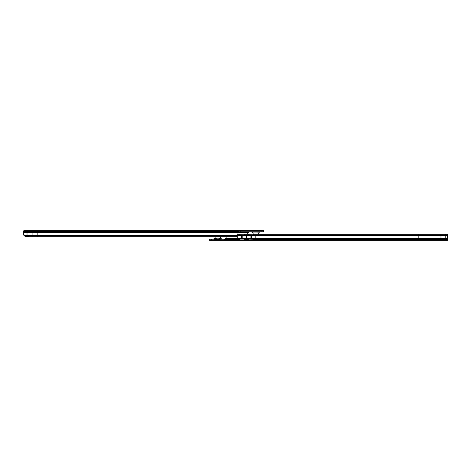 <?xml version="1.0" encoding="UTF-8"?>
<svg xmlns="http://www.w3.org/2000/svg" width="471" height="471" viewBox="0 0 471 471"><rect width="100%" height="100%" fill="white"/><g stroke="black" fill="none" stroke-linecap="round" stroke-linejoin="round"><path stroke-width="0.71" d="M253.086 233.963A4.622 4.622 0 0 1 253.198 232.939L258.32 232.939A4.622 4.622 0 0 1 258.426 233.963M27 235.553L25.322 235.482A2.137 2.137 0 0 1 23.55 233.38L23.55 234.181A2.137 2.137 0 0 0 25.134 236.242L25.681 236.318L25.681 235.553M237.072 235.482L37.162 235.482L37.162 232.509L237.172 232.509L237.867 232.403L237.867 231.691L237.172 232.509A0.801 0.801 0 0 0 237.072 232.898L236.954 236.672A2.137 0.553 180 0 1 235.494 237.019L37.162 237.037L37.162 235.482L27.018 235.559L29.22 236.672L32.093 236.672L32.093 232.509M25.322 235.482L27.018 235.482L27.018 232.509L23.55 232.509L23.815 231.102M237.867 231.691L237.867 230.696L263.766 230.696L263.766 231.761L237.867 231.761L248.547 231.773L248.547 232.486L248.176 232.509A0.801 0.801 0 0 0 247.752 233.222L247.752 233.963M28.684 236.318L25.681 236.318M237.867 230.696L23.815 230.696L23.55 231.302M237.879 230.696L237.879 231.761M238.673 231.761L238.673 230.696M263.23 231.761L263.23 230.696M37.162 232.509L27.018 232.509M236.954 236.672L32.093 236.672L32.093 237.037L29.22 236.672M32.093 237.037L37.162 237.037M250.148 235.241A0.536 0.536 0 0 0 249.96 235.618L249.96 235.659M220.528 238.962L218.52 238.167L214.817 238.167L220.611 238.167L221.676 238.962L220.528 238.962L220.652 239.239L225.338 239.239M225.326 239.239L225.326 240.304L220.652 240.304L218.52 239.239L216.701 239.274L214.735 240.304L209.595 240.304L209.595 239.239L213.657 239.233M216.866 238.167L214.858 238.962M263.006 240.304L260.339 240.304M214.682 239.545L213.651 240.304L221.77 240.304L220.74 239.545M447.45 239.239L447.391 235.447L445.79 235.518L445.79 239.627L445.802 240.304L447.403 240.304L447.391 235.518M447.397 235.5L447.273 234.328A2.137 0.553 179.9 0 0 445.819 233.981L440.986 233.963L440.974 235.518L440.991 240.304L445.802 240.304M440.991 240.304L225.35 240.304L225.338 239.468L226.08 238.491A0.801 0.801 -90 0 0 226.127 238.208L226.127 237.037M225.326 240.304L225.338 239.639M445.802 233.981L445.796 234.328L418.837 234.328L418.837 239.627L253.893 239.627L253.787 238.597L255.841 238.597M447.391 238.491L255.841 238.491L255.841 235.659L253.804 235.659A0.536 0.536 -90 0 0 253.869 235.518L253.887 234.328L253.363 234.211L248.558 234.328L248.564 235.518A0.536 0.536 -90 0 0 248.635 235.659L244.732 235.659A0.536 0.536 -90 0 0 244.79 235.518L244.814 234.328L244.284 234.211L239.48 234.328L239.492 235.518A0.536 0.536 -90 0 0 239.556 235.659L237.254 235.659L237.254 238.491L226.068 238.526M253.887 234.735L253.887 234.328L418.837 234.328L418.843 233.963L237.072 233.963M253.881 235.353L248.558 235.359L248.558 234.328L244.814 234.328L244.814 234.735M244.808 235.353L239.486 235.359L239.48 234.328L237.072 234.328M447.403 239.239L447.403 240.216L418.843 240.216L418.837 239.627L447.391 239.627L447.397 238.638M239.474 239.191L239.48 239.71L240.016 239.91L244.284 239.91L244.814 239.71L244.714 238.597L246.468 238.503L248.647 238.597L248.553 239.71L249.088 239.91L253.893 239.627M239.521 238.797L244.767 238.809M248.594 238.797L253.845 238.809M225.344 240.216L418.849 240.304M246.627 238.503L246.627 235.659M248.547 235.217L248.564 235.518A0.536 0.536 -90 0 0 248.629 235.659L253.804 235.659M239.474 235.217L239.492 235.518A0.536 0.536 -90 0 0 239.562 235.659L244.732 235.659M237.254 238.491L239.574 238.597L239.474 239.221M225.338 239.468L225.338 238.614L226.086 238.491M253.869 235.518L445.79 235.518L445.796 234.328L447.273 234.328M239.48 234.375L239.48 235.394M248.553 235.365L248.553 234.375M220.611 238.167L218.52 238.167M248.647 238.597L253.787 238.597M239.574 238.597L244.714 238.597M246.468 238.597L246.468 235.659M246.545 238.597L246.545 235.659M440.986 233.963L418.843 233.963M219.951 239.239L218.52 239.239M216.866 239.239L215.471 239.239M218.791 239.398L216.595 239.398M216.425 239.615A8.007 8.007 0 0 0 216.731 239.657L218.691 239.657A8.007 8.007 0 0 0 218.974 239.615M259.745 232.056L251.708 231.767L259.815 231.761L258.65 232.939M237.867 232.362L248.547 232.362M237.172 232.509L248.176 232.509M237.867 231.373L23.55 231.373M237.867 230.784L23.815 230.784M240.811 231.761L240.811 230.696M261.093 231.761L261.093 230.696M263.271 231.761L263.271 230.696M263.725 231.761L263.725 230.696M27.624 236.318L27.624 235.63M253.828 235.618L249.96 235.618M221.676 238.962L220.646 239.233M248.553 239.091L248.553 239.627L244.814 239.627M239.48 239.091L239.48 239.627L225.338 239.627M248.558 235.441L244.79 235.518M239.486 235.441L237.072 235.518M224.484 240.304L224.484 239.239M211.715 240.304L211.715 239.239M240.016 235.241L240.016 234.211M244.284 235.241L244.284 234.211M249.088 235.241L249.088 234.211M253.363 235.241L253.363 234.211M239.48 239.074L239.48 239.71M248.553 239.074L248.553 239.71M249.094 238.921L249.088 239.91M253.363 238.921L253.363 239.91M240.016 238.921L240.016 239.91M244.29 238.921L244.284 239.91M224.608 240.304L224.608 239.239M251.555 238.597L251.555 235.659M242.212 238.597L242.212 235.659M250.896 238.597L250.896 235.659M241.552 238.597L241.552 235.659M251.767 232.056L252.862 232.939M213.746 238.962L214.817 238.167M209.595 240.304L209.595 239.239M215.047 237.037L215.147 238.167M220.381 237.037L220.275 238.167"/></g></svg>

